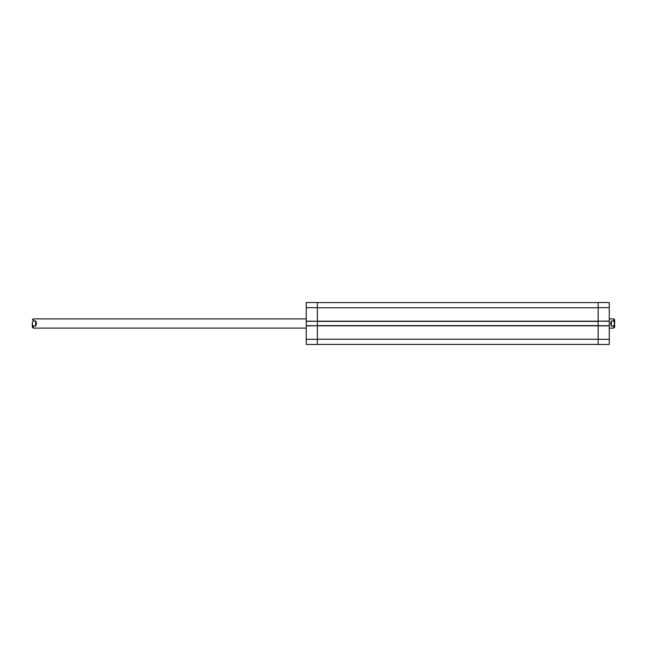 <?xml version="1.0" encoding="UTF-8"?>
<svg xmlns="http://www.w3.org/2000/svg" width="647" height="647" viewBox="0 0 647 647"><rect width="100%" height="100%" fill="white"/><g stroke="black" fill="none" stroke-linecap="round" stroke-linejoin="round"><path stroke-width="0.97" d="M317.362 344.406L598.151 344.406M609.28 321.276L609.28 325.724L598.151 325.724L598.151 321.122L609.28 321.276L609.28 302.578L598.151 302.481L598.151 321.122L609.28 321.122M306.241 325.878L317.362 325.724L306.241 325.724L306.241 344.422L317.362 344.519L317.362 325.611L598.151 325.611M317.362 325.611L317.362 321.389L598.151 321.389M317.362 321.389L317.362 302.481L306.241 302.578L306.241 321.276L317.362 321.276L306.241 321.122M317.362 302.594L598.151 302.594M611.35 326.048L610.582 323.5L611.35 320.952L613.728 320.952L614.634 323.5L613.728 326.048L611.35 326.048L611.35 320.952M614.65 326.589L614.65 320.411M35.65 320.952C36.661 322.651 36.661 324.349 35.65 326.048L33.272 326.048C31.921 324.349 31.921 322.651 33.272 320.952L35.65 320.952L35.65 326.048M32.35 323.5L32.35 326.589M609.28 325.878L598.151 325.878L598.151 344.519L609.28 344.422L609.28 325.724M306.241 325.724L306.241 321.276M317.362 339.23L598.151 339.23M317.362 325.805L598.151 325.805M317.362 321.195L598.151 321.195M317.362 307.77L598.151 307.77M609.28 328.102L613.728 328.102L613.728 326.048M613.728 320.952L613.728 318.898L609.28 318.898M33.272 326.048L33.272 328.102L306.241 328.102M306.241 318.898L33.272 318.898L33.272 320.952M598.151 307.657L609.28 307.657M598.151 339.343L609.28 339.343M317.362 339.343L306.241 339.343M317.362 307.657L306.241 307.657M613.728 318.898L614.65 319.82M613.728 328.102L614.65 327.18M33.272 318.898L32.35 319.82M33.272 328.102L32.35 327.18"/></g></svg>
